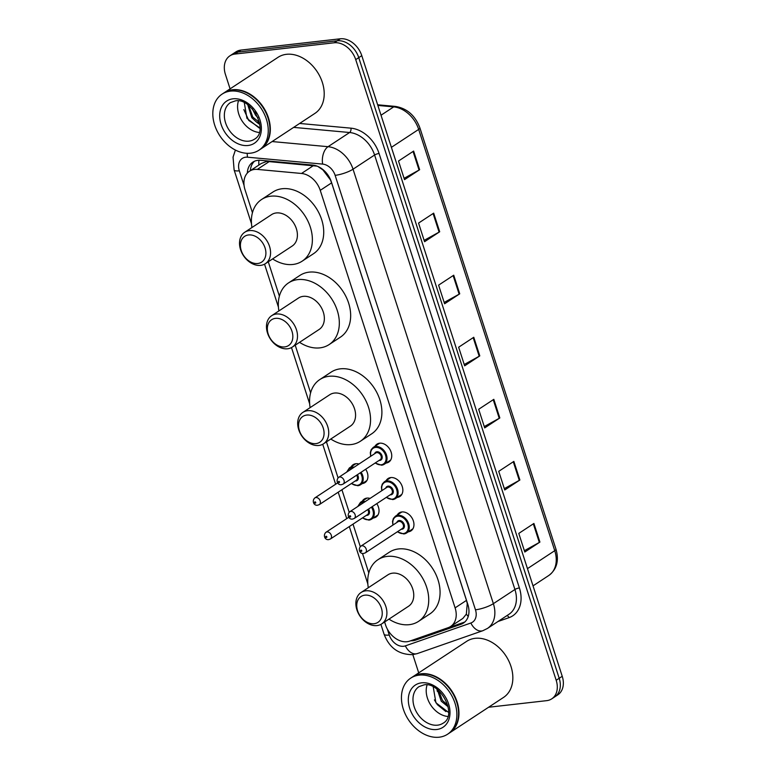 <?xml version="1.0" encoding="UTF-8"?>
<svg xmlns="http://www.w3.org/2000/svg" width="776" height="776" viewBox="0 0 776 776"><rect width="100%" height="100%" fill="white"/><g stroke="black" fill="none" stroke-linecap="round" stroke-linejoin="round"><path stroke-width="1.16" d="M375.041 446.219A10.738 7.935 56.7 0 1 376.981 444.144A10.738 7.935 56.7 0 1 379.668 443.193A10.738 7.935 56.7 0 1 390.444 450.429A10.738 7.935 56.7 0 1 388.776 462.089A10.738 7.935 56.7 0 1 386.108 463.049M386.147 480.606A10.738 7.935 56.7 0 1 388.078 478.53A10.738 7.935 56.7 0 1 390.774 477.57A10.738 7.935 56.7 0 1 401.551 484.806A10.738 7.935 56.7 0 1 399.882 496.475A10.738 7.935 56.7 0 1 397.205 497.426M397.254 514.992A10.738 7.935 56.7 0 1 399.184 512.917A10.738 7.935 56.7 0 1 401.881 511.956A10.738 7.935 56.7 0 1 412.657 519.192A10.738 7.935 56.7 0 1 410.989 530.862A10.738 7.935 56.7 0 1 408.312 531.812M362.334 501.131A10.738 7.935 56.7 0 1 364.264 499.055A10.738 7.935 56.7 0 1 366.961 498.095A10.738 7.935 56.7 0 1 370.074 498.405M376.777 503.643A10.738 7.935 56.7 0 1 376.069 517A10.738 7.935 56.7 0 1 373.392 517.961M351.227 466.754A10.738 7.935 56.7 0 1 353.158 464.678A10.738 7.935 56.7 0 1 355.854 463.718A10.738 7.935 56.7 0 1 358.978 464.019M365.671 469.257A10.738 7.935 56.7 0 1 364.962 482.614A10.738 7.935 56.7 0 1 362.285 483.574M317.151 166.161L266.75 161.389L261.221 163.503L249.484 171.224A20.137 14.87 -123.3 0 0 245.032 189.81L252.442 212.731M384.624 621.983L385.546 624.855A20.137 14.87 -123.3 0 0 409.68 641.122L448.208 627.668A20.137 14.87 -123.3 0 0 450.662 626.455A20.137 14.87 -123.3 0 0 455.105 607.87L320.245 190.343A20.137 14.87 -123.3 0 0 301.505 173.465L257.312 169.401A20.137 14.87 -123.3 0 0 254.528 169.43A20.137 14.87 -123.3 0 0 249.484 171.224M450.662 626.455L462.865 618.423L466.357 614.097L467.249 603.495L466.473 600.391L331.614 182.864L330.401 179.819L322.884 169.876L317.85 166.452M268.273 261.774L279.379 296.141M295.22 345.184L310.613 392.84M326.454 441.874L338.074 477.87M341.915 489.743L349.181 512.257M353.012 524.13L360.287 546.634M362.47 553.385L368.784 572.95M410.746 640.743A20.137 14.87 -123.3 0 0 415.684 640.103L460.963 624.292A20.137 14.87 -123.3 0 0 463.408 623.08A20.137 14.87 -123.3 0 0 467.85 604.504L331.371 181.953A20.137 14.87 -123.3 0 0 312.631 165.065L260.707 160.302A20.137 14.87 -123.3 0 0 257.923 160.322A20.137 14.87 -123.3 0 0 252.869 162.126A20.137 14.87 -123.3 0 0 247.321 173.087M250.367 170.642A20.137 14.87 56.7 0 1 254.47 161.253M230.084 88.852L225.428 74.438A20.137 14.87 56.7 0 1 229.88 55.853A20.137 14.87 56.7 0 1 234.934 54.058L334.204 42.777A20.137 14.87 56.7 0 1 355.728 59.636L556.188 680.271A20.137 14.87 56.7 0 1 551.736 698.856A20.137 14.87 56.7 0 1 546.692 700.65L488.589 707.246M418.72 672.87L412.822 654.624M229.88 55.853L235.933 51.876A20.137 14.87 56.7 0 1 240.977 50.081L340.247 38.8L337.23 40.788A20.137 14.87 56.7 0 1 358.755 57.647L559.205 678.282A20.137 14.87 56.7 0 1 554.762 696.867A20.137 14.87 56.7 0 0 559.205 678.282L358.755 57.647A20.137 14.87 56.7 0 0 337.23 40.788L237.951 52.07L337.23 40.788L334.204 42.777M232.907 53.864A20.137 14.87 56.7 0 1 237.951 52.07A20.137 14.87 56.7 0 0 232.907 53.864M464.843 621.964A20.137 14.87 56.7 0 1 463.98 622.303L418.71 638.115A20.137 14.87 56.7 0 1 416.984 638.57M340.247 38.8A20.137 14.87 56.7 0 1 361.781 55.659L562.231 676.284A20.137 14.87 56.7 0 1 557.789 694.869L551.736 698.856M519.872 480.014L504.749 489.966L498.735 471.342L513.857 461.4L519.872 480.014A5.374 1.271 -17.9 0 1 519.289 480.363L513.285 461.778M539.921 542.075L524.799 552.027L518.785 533.413L533.907 523.46L539.921 542.075A5.374 1.271 -17.9 0 1 539.33 542.434L533.325 523.839M459.731 293.823L444.609 303.775L438.595 285.151L453.727 275.208L459.731 293.823A5.374 1.271 -17.9 0 1 459.149 294.182L453.145 275.587M439.691 231.762L424.569 241.714L418.555 223.09L433.677 213.148L439.691 231.762A5.374 1.271 -17.9 0 1 439.1 232.111L433.095 213.526M419.641 169.701L404.519 179.644L398.505 161.03L413.627 151.077L419.641 169.701A5.374 1.271 -17.9 0 1 419.059 170.051L413.055 151.465M499.831 417.954L484.699 427.896L478.685 409.282L493.817 399.33L499.831 417.954A5.374 1.271 -17.9 0 1 499.24 418.303L493.235 399.718M479.781 355.893L464.659 365.835L458.645 347.221L473.767 337.269L479.781 355.893A5.374 1.271 -17.9 0 1 479.19 356.242L473.185 337.647M464.223 364.507L479.19 356.242M484.272 426.567L499.24 418.303M404.092 178.315L419.059 170.051M424.132 240.376L439.1 232.111M444.182 302.446L459.149 294.182M524.363 550.698L539.33 542.434M504.322 488.628L519.289 480.363M223.983 92.877A33.562 24.784 56.7 0 1 224.167 92.751A33.562 24.784 56.7 0 1 232.587 89.754A33.562 24.784 56.7 0 1 266.265 112.374A33.562 24.784 56.7 0 1 261.056 148.827A33.562 24.784 56.7 0 1 260.862 148.944M224.167 92.751L278.05 57.308A33.562 24.784 56.7 0 1 286.47 54.31A33.562 24.784 56.7 0 1 320.149 76.931A33.562 24.784 56.7 0 1 314.93 113.383L261.056 148.827M222.091 94.119L223.789 92.994A33.562 24.784 56.7 0 1 232.208 90.006A33.562 24.784 56.7 0 1 265.887 112.627A33.562 24.784 56.7 0 1 260.678 149.07L258.971 150.195A33.562 24.784 56.7 0 1 250.551 153.182A33.562 24.784 56.7 0 1 216.873 130.562A33.562 24.784 56.7 0 1 222.091 94.119A33.562 24.784 56.7 0 1 230.511 91.122A33.562 24.784 56.7 0 1 264.189 113.742A33.562 24.784 56.7 0 1 258.971 150.195M248.63 105.371L252.782 117.098L259.397 122.433M259.562 123.316A15.171 11.204 56.7 0 1 256.284 121.88L251.831 117.719L247.738 104.721M254.819 111.957L256.138 114.043M252.249 108.727L255.614 115.226L257.952 117.758M259.747 124.529L256.284 121.88M259.203 132.473A21.883 16.16 56.7 0 1 238.455 100.928M244.304 102.684L246.933 118.321L259.3 128.079M243.839 109.591L248.766 120.455L259.911 127.914M257.758 263.5A15.433 11.397 56.7 0 1 241.258 250.58A15.433 11.397 56.7 0 1 248.543 234.953A15.433 11.397 56.7 0 1 265.043 247.874A15.433 11.397 56.7 0 1 257.758 263.5M260.649 265.363A18.789 13.881 56.7 0 1 241.792 252.695A18.789 13.881 56.7 0 1 244.712 232.276A18.789 13.881 56.7 0 1 249.426 230.608A18.789 13.881 56.7 0 1 268.292 243.276A18.789 13.881 56.7 0 1 265.373 263.685A18.789 13.881 56.7 0 1 260.649 265.363M265.373 263.685L292.212 246.021A18.789 13.881 -123.3 0 0 295.132 225.612A18.789 13.881 -123.3 0 0 276.275 212.944A18.789 13.881 -123.3 0 0 271.561 214.622L244.712 232.276M251.957 227.513A36.918 27.257 56.7 0 1 261.599 199.481A36.918 27.257 56.7 0 1 270.863 196.192A36.918 27.257 56.7 0 1 307.907 221.073A36.918 27.257 56.7 0 1 302.174 261.163A36.918 27.257 56.7 0 1 292.911 264.461A36.918 27.257 56.7 0 1 272.609 258.922M261.599 199.481L272.948 192.021A36.918 27.257 56.7 0 1 282.202 188.733A36.918 27.257 56.7 0 1 319.256 213.613A36.918 27.257 56.7 0 1 313.514 253.703L302.174 261.163M284.705 346.911A15.433 11.397 56.7 0 1 268.195 333.99A15.433 11.397 56.7 0 1 275.48 318.364A15.433 11.397 56.7 0 1 291.98 331.284A15.433 11.397 56.7 0 1 284.705 346.911M287.595 348.773A18.789 13.881 56.7 0 1 268.738 336.105A18.789 13.881 56.7 0 1 271.658 315.696A18.789 13.881 56.7 0 1 276.372 314.018A18.789 13.881 56.7 0 1 295.229 326.686A18.789 13.881 56.7 0 1 292.31 347.095A18.789 13.881 56.7 0 1 287.595 348.773M292.31 347.095L319.159 329.441A18.789 13.881 -123.3 0 0 322.079 309.023A18.789 13.881 -123.3 0 0 303.212 296.354A18.789 13.881 -123.3 0 0 298.498 298.032L271.658 315.696M278.894 310.933A36.918 27.257 56.7 0 1 288.546 282.891A36.918 27.257 56.7 0 1 297.8 279.603A36.918 27.257 56.7 0 1 334.854 304.483A36.918 27.257 56.7 0 1 329.111 344.583A36.918 27.257 56.7 0 1 319.858 347.871A36.918 27.257 56.7 0 1 299.555 342.332M288.546 282.891L299.885 275.431A36.918 27.257 56.7 0 1 309.149 272.143A36.918 27.257 56.7 0 1 346.193 297.024A36.918 27.257 56.7 0 1 340.46 337.114L329.111 344.583M315.929 443.61A15.433 11.397 56.7 0 1 299.429 430.68A15.433 11.397 56.7 0 1 306.714 415.063A15.433 11.397 56.7 0 1 323.214 427.983A15.433 11.397 56.7 0 1 315.929 443.61M318.829 445.463A18.789 13.881 56.7 0 1 299.963 432.804A18.789 13.881 56.7 0 1 302.882 412.386A18.789 13.881 56.7 0 1 307.597 410.708A18.789 13.881 56.7 0 1 326.463 423.376A18.789 13.881 56.7 0 1 323.543 443.794A18.789 13.881 56.7 0 1 318.829 445.463M323.543 443.794L350.383 426.131A18.789 13.881 -123.3 0 0 353.303 405.722A18.789 13.881 -123.3 0 0 334.446 393.054A18.789 13.881 -123.3 0 0 329.732 394.732L302.882 412.386M310.128 407.623A36.918 27.257 56.7 0 1 319.77 379.59A36.918 27.257 56.7 0 1 329.034 376.292A36.918 27.257 56.7 0 1 366.078 401.182A36.918 27.257 56.7 0 1 360.345 441.272A36.918 27.257 56.7 0 1 351.082 444.57A36.918 27.257 56.7 0 1 330.789 439.022M319.77 379.59L331.119 372.131A36.918 27.257 56.7 0 1 340.383 368.833A36.918 27.257 56.7 0 1 377.427 393.713A36.918 27.257 56.7 0 1 371.694 433.813L360.345 441.272M374.11 623.71A15.433 11.397 56.7 0 1 357.6 610.79A15.433 11.397 56.7 0 1 364.885 595.163A15.433 11.397 56.7 0 1 381.385 608.093A15.433 11.397 56.7 0 1 374.11 623.71M377 625.572A18.789 13.881 56.7 0 1 358.143 612.904A18.789 13.881 56.7 0 1 361.063 592.495A18.789 13.881 56.7 0 1 365.777 590.817A18.789 13.881 56.7 0 1 384.634 603.486A18.789 13.881 56.7 0 1 381.714 623.894A18.789 13.881 56.7 0 1 377 625.572M381.714 623.894L408.564 606.24A18.789 13.881 -123.3 0 0 411.484 585.832A18.789 13.881 -123.3 0 0 392.617 573.163A18.789 13.881 -123.3 0 0 387.903 574.841L361.063 592.495M368.299 587.733A36.918 27.257 56.7 0 1 377.951 559.7A36.918 27.257 56.7 0 1 387.205 556.402A36.918 27.257 56.7 0 1 424.259 581.282A36.918 27.257 56.7 0 1 418.516 621.382A36.918 27.257 56.7 0 1 409.262 624.67A36.918 27.257 56.7 0 1 388.96 619.132M377.951 559.7L389.29 552.24A36.918 27.257 56.7 0 1 398.554 548.942A36.918 27.257 56.7 0 1 435.598 573.823A36.918 27.257 56.7 0 1 429.865 613.923L418.516 621.382M412.609 676.885A33.562 24.784 56.7 0 1 412.803 676.759A33.562 24.784 56.7 0 1 421.222 673.772A33.562 24.784 56.7 0 1 454.901 696.392A33.562 24.784 56.7 0 1 449.682 732.835A33.562 24.784 56.7 0 1 449.498 732.961M412.803 676.759L466.686 641.325A33.562 24.784 56.7 0 1 475.106 638.328A33.562 24.784 56.7 0 1 508.784 660.948A33.562 24.784 56.7 0 1 503.566 697.401L449.682 732.835M410.717 678.127L412.425 677.012A33.562 24.784 56.7 0 1 420.844 674.014A33.562 24.784 56.7 0 1 454.523 696.635A33.562 24.784 56.7 0 1 449.304 733.087L447.606 734.203A33.562 24.784 56.7 0 1 439.187 737.2A33.562 24.784 56.7 0 1 405.509 714.58A33.562 24.784 56.7 0 1 410.717 678.127A33.562 24.784 56.7 0 1 419.137 675.139A33.562 24.784 56.7 0 1 452.815 697.76A33.562 24.784 56.7 0 1 447.606 734.203M438.518 690.427L442.456 700.418L447.723 705.18M437.247 689.379L441.263 701.213L448.091 706.752M447.83 716.481A21.883 16.16 56.7 0 1 427.081 684.936M433.221 686.838L435.918 702.775L448.518 712.397M436.927 689.137L437.344 691.406M434.405 699.894L437.373 704.676L445.938 711.602M269.611 161.321L257.312 169.401M258.854 165.055A20.137 11.698 -84.8 0 1 258.903 160.254M468.229 616.483A20.137 13.347 -109.2 0 1 466.357 614.097M313.795 165.375L301.505 173.465M331.614 182.864L320.245 190.343M466.473 600.391L455.105 607.87M387.36 629.113L389.271 635.03A13.425 9.913 -123.3 0 0 403.627 646.272A13.425 9.913 -123.3 0 0 405.363 645.875L470.867 623.002A13.425 9.913 -123.3 0 0 475.465 609.81L335.135 175.347A13.425 9.913 -123.3 0 0 322.641 164.095L247.525 157.198A13.425 9.913 -123.3 0 0 245.662 157.208A13.425 9.913 -123.3 0 0 239.328 170.798L244.062 185.445M235.4 150.059L233.052 157.14L234.119 169.954A13.425 3.172 -17.9 0 0 239.328 170.798M380.9 624.379L384.062 634.186C389.348 647.931 398.893 654.74 412.706 654.634L417.342 653.576A13.425 8.905 -109.2 0 1 405.363 645.875M299.623 123.452L350.956 128.166A30.206 22.3 56.7 0 1 379.066 153.483L519.396 587.946A30.206 22.3 56.7 0 1 509.056 617.638L497.998 621.498M355.728 59.636L361.781 55.659M234.934 54.058L240.977 50.081M556.188 680.271L562.231 676.284M272.104 141.552L328.054 146.693L349.607 132.512L293.658 127.38M322.641 164.095A13.425 7.799 -84.8 0 1 328.054 146.693A26.85 19.827 56.7 0 1 353.041 169.197L374.595 155.016A26.85 19.827 -123.3 0 0 349.607 132.512A3.356 1.95 95.2 0 0 350.956 128.166M335.135 175.347A13.425 3.172 -17.9 0 0 353.041 169.197L493.371 603.66L514.924 589.488L374.595 155.016A3.356 0.795 162.1 0 1 379.066 153.483M475.465 609.81A13.425 3.172 -17.9 0 0 493.371 603.66A26.85 19.827 56.7 0 1 487.444 628.444L508.998 614.262A26.85 19.827 -123.3 0 0 514.924 589.488A3.356 0.795 162.1 0 1 519.396 587.946M509.056 617.638A3.356 2.221 70.8 0 0 506.873 615.659M417.342 653.576L482.856 630.704A13.425 8.905 -109.2 0 1 470.867 623.002M384.062 634.186A13.425 3.172 -17.9 0 0 389.271 635.03M247.525 157.198A13.425 7.799 -84.8 0 1 247.224 153.309M463.98 622.303L460.963 624.292M418.71 638.115L415.684 640.103M391.395 147.343L418.681 129.398A6.712 1.581 -17.9 0 0 419.903 127.924L555.975 549.204A6.712 1.581 162.1 0 1 554.753 550.679L418.681 129.398A26.85 19.827 -123.3 0 0 393.694 106.884A6.712 3.899 -84.8 0 1 395.391 106.419C407.041 108.349 415.209 115.517 419.903 127.924M555.975 549.204C559.195 560.631 556.819 569.39 548.826 575.462A26.85 19.827 -123.3 0 0 554.753 550.679L527.467 568.633M381.016 115.226L393.694 106.884L377.854 105.429M248.96 141.145A21.883 16.16 56.7 0 1 226.999 126.401A21.883 16.16 56.7 0 1 230.394 102.626L235.264 100.909C251.075 97.107 269.67 130.989 254.45 139.195A21.883 16.16 56.7 0 1 248.96 141.145M248.068 145.49A25.239 18.643 56.7 0 1 221.092 124.364A25.239 18.643 56.7 0 1 232.994 98.814A25.239 18.643 56.7 0 1 259.979 119.95A25.239 18.643 56.7 0 1 248.068 145.49M437.586 725.162A21.883 16.16 56.7 0 1 415.626 710.409A21.883 16.16 56.7 0 1 419.03 686.644L423.89 684.917C439.701 681.115 458.306 715.006 443.077 723.213A21.883 16.16 56.7 0 1 437.586 725.162M436.704 729.508A25.239 18.643 56.7 0 1 409.718 708.381A25.239 18.643 56.7 0 1 421.62 682.832A25.239 18.643 56.7 0 1 448.606 703.958A25.239 18.643 56.7 0 1 436.704 729.508M355.835 463.718L349.375 467.967A10.069 7.43 56.7 0 1 351.897 467.074A10.069 7.43 56.7 0 1 354.157 467.191M361.092 472.264A10.069 7.43 56.7 0 1 360.433 484.796A10.069 7.43 56.7 0 1 357.911 485.689M351.499 483.438A9.399 6.936 -123.3 0 0 357.329 485.32A9.399 6.936 -123.3 0 0 360.306 472.788M353.031 467.928A9.399 6.936 -123.3 0 0 351.722 467.938A9.399 6.936 -123.3 0 0 347.134 471.808M357.406 474.699A4.695 3.473 56.7 0 1 355.932 480.975A4.695 3.473 56.7 0 1 355.243 480.975M315.89 497.532A4.026 2.978 56.7 0 1 319.925 500.239A4.026 2.978 56.7 0 1 319.305 504.613L317.675 505.205C313.805 505.952 311.642 500.724 314.881 497.891A4.026 2.978 56.7 0 1 315.89 497.532M315.405 503.12A0.669 0.495 -123.3 0 0 314.998 501.878A0.669 0.495 -123.3 0 0 315.405 503.12M319.305 504.613L356.359 480.247A4.026 2.978 -123.3 0 0 356.611 475.213M366.941 498.105L360.471 502.353A10.069 7.43 56.7 0 1 363.003 501.451A10.069 7.43 56.7 0 1 365.263 501.577M372.199 506.65A10.069 7.43 56.7 0 1 371.539 519.173A10.069 7.43 56.7 0 1 369.017 520.075M362.605 517.825A9.399 6.936 -123.3 0 0 368.435 519.707A9.399 6.936 -123.3 0 0 371.403 507.174M364.138 502.315A9.399 6.936 -123.3 0 0 362.829 502.324A9.399 6.936 -123.3 0 0 358.24 506.195M368.513 509.075A4.695 3.473 56.7 0 1 367.038 515.361A4.695 3.473 56.7 0 1 366.35 515.361M326.997 531.909A4.026 2.978 56.7 0 1 331.032 534.625A4.026 2.978 56.7 0 1 330.411 539L328.772 539.592C324.901 540.329 322.748 535.11 325.988 532.268A4.026 2.978 56.7 0 1 326.997 531.909M326.502 537.496A0.669 0.495 -123.3 0 0 326.104 536.255A0.669 0.495 -123.3 0 0 326.502 537.496M330.411 539L367.465 514.624A4.026 2.978 -123.3 0 0 367.717 509.599M370.676 456.327L370.317 452.631L371.17 449.692L373.188 447.442A10.069 7.43 56.7 0 1 375.71 446.549A10.069 7.43 56.7 0 1 385.817 453.329A10.069 7.43 56.7 0 1 384.256 464.261A10.069 7.43 56.7 0 1 381.724 465.163M375.312 462.913A9.399 6.936 -123.3 0 0 381.142 464.795A9.399 6.936 -123.3 0 0 385.575 455.279A9.399 6.936 -123.3 0 0 375.535 447.412A9.399 6.936 -123.3 0 0 370.889 456.181M374.633 453.717A4.695 3.473 56.7 0 1 376.932 451.758A4.695 3.473 56.7 0 1 381.957 455.696A4.695 3.473 56.7 0 1 379.745 460.449A4.695 3.473 56.7 0 1 379.057 460.449M380.172 459.712A4.026 2.978 -123.3 0 0 380.803 455.347A4.026 2.978 -123.3 0 0 376.758 452.631A4.026 2.978 -123.3 0 0 375.749 452.99L338.695 477.356A4.026 2.978 56.7 0 1 339.704 476.998A4.026 2.978 56.7 0 1 343.749 479.714A4.026 2.978 56.7 0 1 343.118 484.088L380.172 459.712M338.811 481.353A0.669 0.495 -123.3 0 0 339.219 482.585A0.669 0.495 -123.3 0 0 338.811 481.353M381.782 490.704L381.423 487.018L382.277 484.069L384.295 481.828A10.069 7.43 56.7 0 1 386.817 480.926A10.069 7.43 56.7 0 1 396.924 487.716A10.069 7.43 56.7 0 1 395.353 498.648A10.069 7.43 56.7 0 1 392.831 499.55M386.419 497.3A9.399 6.936 -123.3 0 0 392.249 499.172A9.399 6.936 -123.3 0 0 396.681 489.666A9.399 6.936 -123.3 0 0 386.642 481.799A9.399 6.936 -123.3 0 0 381.996 490.568M385.74 488.104A4.695 3.473 56.7 0 1 388.039 486.145A4.695 3.473 56.7 0 1 393.063 490.073A4.695 3.473 56.7 0 1 390.852 494.826A4.695 3.473 56.7 0 1 390.163 494.836M391.279 494.099A4.026 2.978 -123.3 0 0 391.909 489.724A4.026 2.978 -123.3 0 0 387.864 487.008A4.026 2.978 -123.3 0 0 386.855 487.367L349.801 511.743A4.026 2.978 56.7 0 1 350.81 511.384A4.026 2.978 56.7 0 1 354.855 514.1A4.026 2.978 56.7 0 1 354.225 518.475L391.279 494.099M349.918 515.73A0.669 0.495 -123.3 0 0 350.325 516.971A0.669 0.495 -123.3 0 0 349.918 515.73M392.889 525.09L392.53 521.404L393.374 518.455L395.401 516.205A10.069 7.43 56.7 0 1 397.923 515.312A10.069 7.43 56.7 0 1 408.03 522.093A10.069 7.43 56.7 0 1 406.459 533.034A10.069 7.43 56.7 0 1 403.937 533.927M397.525 531.676A9.399 6.936 -123.3 0 0 403.355 533.558A9.399 6.936 -123.3 0 0 407.788 524.043A9.399 6.936 -123.3 0 0 397.748 516.176A9.399 6.936 -123.3 0 0 393.102 524.954M396.846 522.49A4.695 3.473 56.7 0 1 399.145 520.521A4.695 3.473 56.7 0 1 404.17 524.46A4.695 3.473 56.7 0 1 401.958 529.213A4.695 3.473 56.7 0 1 401.27 529.213M402.385 528.485A4.026 2.978 -123.3 0 0 403.016 524.11A4.026 2.978 -123.3 0 0 398.971 521.394A4.026 2.978 -123.3 0 0 397.962 521.753L360.908 546.129A4.026 2.978 56.7 0 1 361.917 545.77A4.026 2.978 56.7 0 1 365.952 548.477A4.026 2.978 56.7 0 1 365.331 552.851L402.385 528.485M361.024 550.116A0.669 0.495 -123.3 0 0 361.432 551.358A0.669 0.495 -123.3 0 0 361.024 550.116M482.856 630.704L487.444 628.444M234.119 169.954L251.492 223.731M264.548 264.17L278.429 307.141M291.495 347.58L309.663 403.84M322.729 444.279L335.63 484.234M338.2 492.188L346.736 518.62M349.307 526.574L367.834 583.94M377.65 104.789L395.391 106.419M548.826 575.462L533.025 585.861M366.902 480.538L360.433 484.796L357.785 485.737L351.285 483.584M314.881 497.891L337.705 482.876M349.375 467.967L346.668 472.118M378.009 514.924L371.539 519.173L368.891 520.124L362.392 517.961M325.988 532.268L348.812 517.252M360.471 502.353L357.775 506.505M375.099 463.049L381.598 465.212L384.256 464.261L390.716 460.013M338.695 477.356C335.455 480.199 337.618 485.417 341.488 484.68L343.118 484.088M373.188 447.442L379.648 443.193M386.205 497.435L392.704 499.589L395.353 498.648L401.822 494.399M349.801 511.743C346.562 514.585 348.725 519.804 352.595 519.066L354.225 518.475M384.295 481.828L390.755 477.57M397.312 531.822L403.811 533.975L406.459 533.034L412.929 528.776M360.908 546.129C357.668 548.962 359.821 554.19 363.692 553.443L365.331 552.851M395.401 516.205L401.861 511.956"/></g></svg>
